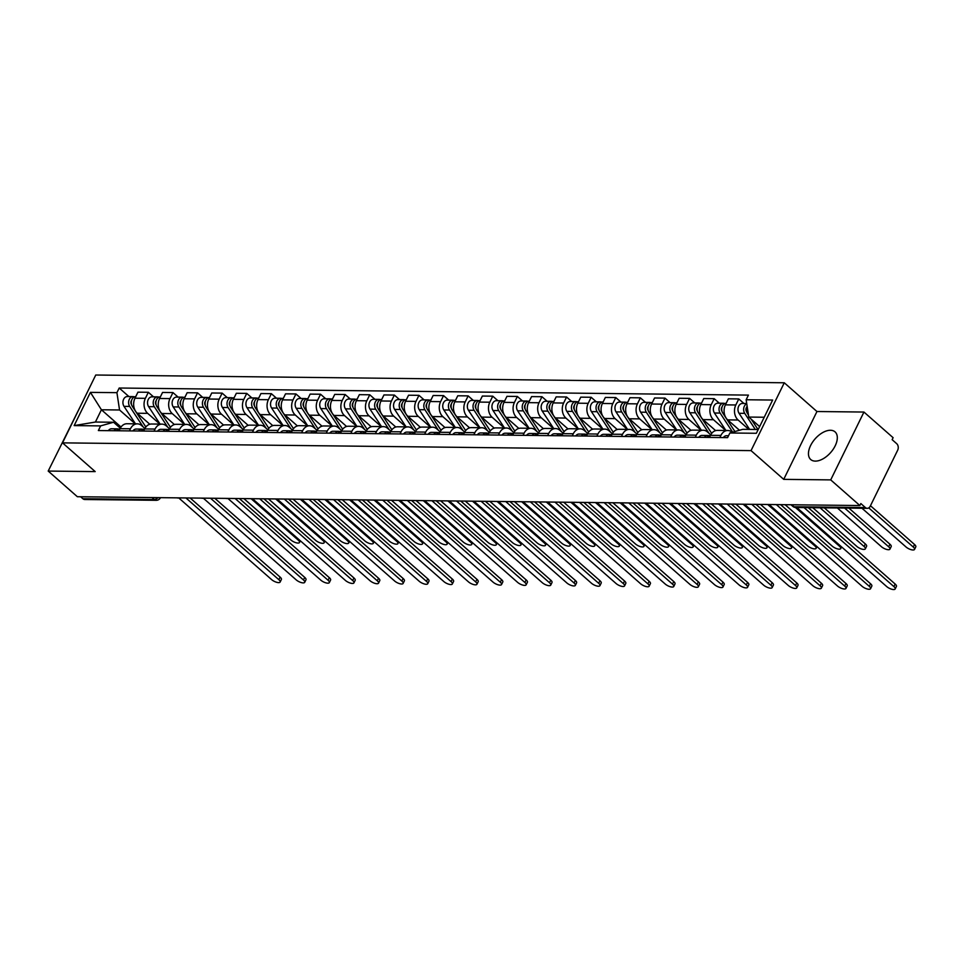 <?xml version="1.0" encoding="UTF-8"?>
<svg xmlns="http://www.w3.org/2000/svg" width="964" height="964" viewBox="0 0 964 964"><rect width="100%" height="100%" fill="white"/><g stroke="black" fill="none" stroke-linecap="round" stroke-linejoin="round"><path stroke-width="1.45" d="M815.327 461.117A18.412 10.363 -48.7 0 0 833.185 449.272A18.412 10.363 -48.7 0 0 835.053 431.872A18.412 10.363 -48.7 0 0 830.45 430.269A18.412 10.363 -48.7 0 0 812.592 442.115A18.412 10.363 -48.7 0 0 810.724 459.527A18.412 10.363 -48.7 0 0 815.327 461.117M81.928 403.241L48.2 471.071L77.361 496.725L859.876 505.534L830.715 479.891L863.949 412.05L816.954 411.52L784.274 382.78L95.749 375.02L62.515 442.862L751.04 450.622L783.72 479.361L830.715 479.891M863.949 412.05L893.11 437.692L892.146 439.668L896.689 443.669A4.724 3.519 90.6 0 1 897.677 450.2L870.251 506.172A4.724 3.519 90.6 0 1 867.275 508.317L795.83 507.51A4.724 3.519 -89.4 0 1 793.95 506.751L865.383 507.558A4.724 3.519 90.6 0 0 867.275 508.317M48.2 471.071L95.195 471.601L62.515 442.862M152.059 497.557L154.312 499.545A4.724 3.519 -89.4 0 0 156.192 500.304L84.76 499.509A4.724 3.519 -89.4 0 1 82.868 498.737L154.312 499.545A4.724 2.663 -48.7 0 0 157.976 497.629M80.615 496.761L82.868 498.737M865.383 507.558L860.84 503.557L859.876 505.534M748.787 429.402L738.111 420.003A10.857 8.086 -89.4 0 1 735.821 404.976L738.773 398.939L728.374 398.819L725.41 404.856A10.857 8.086 90.6 0 0 727.7 419.882L739.496 430.257M727.76 430.498L717.361 430.39A10.857 8.086 90.6 0 0 710.492 435.318L720.903 435.439A10.857 8.086 -89.4 0 1 727.76 430.498A10.857 8.086 -89.4 0 1 732.098 432.258L732.17 432.33M720.903 435.439L719.867 437.548M743.943 403.482L738.773 398.939M710.492 435.318L709.456 437.427M725.735 430.474L713.505 419.726A10.857 8.086 -89.4 0 1 711.227 404.699L714.179 398.662L703.768 398.542L700.816 404.579A10.857 8.086 90.6 0 0 703.093 419.605L715.613 430.619M695.261 437.27L696.297 435.162A10.857 8.086 -89.4 0 1 703.166 430.221A10.857 8.086 -89.4 0 1 707.492 431.98L710.745 434.836M719.337 403.205L714.179 398.662M703.166 430.221L692.755 430.113A10.857 8.086 90.6 0 0 685.886 435.041L684.862 437.15M701.129 430.197L688.899 419.448A10.857 8.086 -89.4 0 1 686.621 404.422L689.573 398.385L679.162 398.265L676.21 404.302A10.857 8.086 90.6 0 0 678.499 419.328L691.019 430.342M670.667 436.993L671.703 434.885A10.857 8.086 -89.4 0 1 678.56 429.944A10.857 8.086 -89.4 0 1 682.898 431.703L686.139 434.559M694.743 402.928L689.573 398.385M678.56 429.944L668.148 429.836A10.857 8.086 90.6 0 0 661.292 434.764L660.256 436.873M676.535 429.92L664.304 419.171A10.857 8.086 -89.4 0 1 662.015 404.145L664.979 398.108L654.568 397.987L651.616 404.024A10.857 8.086 90.6 0 0 653.893 419.051L666.413 430.065M646.061 436.716L647.097 434.607A10.857 8.086 -89.4 0 1 653.966 429.667A10.857 8.086 -89.4 0 1 658.291 431.426L661.533 434.282M670.137 402.651L664.979 398.108M653.966 429.667L643.554 429.558A10.857 8.086 90.6 0 0 636.686 434.487L635.65 436.596M651.929 429.643L639.698 418.894A10.857 8.086 -89.4 0 1 637.421 403.868L640.373 397.831L629.962 397.71L627.01 403.747A10.857 8.086 90.6 0 0 629.287 418.774L641.819 429.787M621.467 436.439L622.491 434.33A10.857 8.086 -89.4 0 1 629.359 429.39A10.857 8.086 -89.4 0 1 633.697 431.149L636.939 434.005M645.543 402.374L640.373 397.831M629.359 429.39L618.948 429.281A10.857 8.086 90.6 0 0 612.092 434.21L611.056 436.318M627.335 429.366L615.104 418.617A10.857 8.086 -89.4 0 1 612.815 403.591L615.767 397.554L605.368 397.433L602.404 403.47A10.857 8.086 90.6 0 0 604.693 418.497L617.213 429.51M596.861 436.162L597.897 434.041A10.857 8.086 -89.4 0 1 604.753 429.113A10.857 8.086 -89.4 0 1 609.091 430.872L612.333 433.728M620.937 402.096L615.767 397.554M604.753 429.113L594.354 429.004A10.857 8.086 90.6 0 0 587.486 433.933L586.449 436.041M602.729 429.088L590.498 418.34A10.857 8.086 -89.4 0 1 588.209 403.314L591.173 397.276L580.762 397.156L577.81 403.193A10.857 8.086 90.6 0 0 580.087 418.219L592.607 429.233M572.255 435.885L573.291 433.764A10.857 8.086 -89.4 0 1 580.159 428.835A10.857 8.086 -89.4 0 1 584.485 430.595L587.739 433.451M596.33 401.819L591.173 397.276M580.159 428.835L569.748 428.727A10.857 8.086 90.6 0 0 562.88 433.655L561.855 435.764M578.123 428.811L565.892 418.063A10.857 8.086 -89.4 0 1 563.615 403.036L566.567 396.999L556.156 396.879L553.203 402.916A10.857 8.086 90.6 0 0 555.493 417.942L568.013 428.956M547.66 435.608L548.697 433.487A10.857 8.086 -89.4 0 1 555.553 428.558A10.857 8.086 -89.4 0 1 559.891 430.318L563.133 433.173M571.736 401.542L566.567 396.999M555.553 428.558L545.142 428.45A10.857 8.086 90.6 0 0 538.286 433.378L537.249 435.487M553.529 428.534L541.298 417.786A10.857 8.086 -89.4 0 1 539.009 402.759L541.961 396.722L531.562 396.602L528.597 402.639A10.857 8.086 90.6 0 0 530.887 417.665L543.407 428.679M523.054 435.33L524.091 433.21A10.857 8.086 -89.4 0 1 530.947 428.281A10.857 8.086 -89.4 0 1 535.285 430.04L538.527 432.896M547.13 401.265L541.961 396.722M530.947 428.281L520.548 428.173A10.857 8.086 90.6 0 0 513.679 433.101L512.643 435.21M528.923 428.257L516.692 417.508A10.857 8.086 -89.4 0 1 514.414 402.482L517.367 396.445L506.956 396.325L504.003 402.362A10.857 8.086 90.6 0 0 506.281 417.388L518.813 428.402M498.448 435.053L499.485 432.932A10.857 8.086 -89.4 0 1 506.353 428.004A10.857 8.086 -89.4 0 1 510.691 429.763L513.933 432.619M522.536 400.988L517.367 396.445M506.353 428.004L495.942 427.896A10.857 8.086 90.6 0 0 489.085 432.824L488.049 434.933M504.329 427.98L492.098 417.231A10.857 8.086 -89.4 0 1 489.808 402.205L492.761 396.168L482.349 396.047L479.397 402.084A10.857 8.086 90.6 0 0 481.687 417.111L494.207 428.124M473.854 434.776L474.891 432.655A10.857 8.086 -89.4 0 1 481.747 427.727A10.857 8.086 -89.4 0 1 486.085 429.486L489.326 432.342M497.93 400.711L492.761 396.168M481.747 427.727L471.336 427.618A10.857 8.086 90.6 0 0 464.479 432.547L463.443 434.656M479.723 427.703L467.492 416.954A10.857 8.086 -89.4 0 1 465.202 401.928L468.167 395.891L457.755 395.77L454.803 401.807A10.857 8.086 90.6 0 0 457.081 416.834L469.601 427.847M449.248 434.499L450.284 432.378A10.857 8.086 -89.4 0 1 457.153 427.45A10.857 8.086 -89.4 0 1 461.479 429.209L464.72 432.065M473.324 400.434L468.167 395.891M457.153 427.45L446.742 427.341A10.857 8.086 90.6 0 0 439.873 432.27L438.849 434.378M455.116 427.426L442.886 416.677A10.857 8.086 -89.4 0 1 440.608 401.651L443.561 395.614L433.149 395.493L430.197 401.53A10.857 8.086 90.6 0 0 432.487 416.556L445.007 427.57M424.654 434.222L425.678 432.101A10.857 8.086 -89.4 0 1 432.547 427.173A10.857 8.086 -89.4 0 1 436.885 428.932L440.126 431.788M448.73 400.156L443.561 395.614M432.547 427.173L422.136 427.064A10.857 8.086 90.6 0 0 415.279 431.993L414.243 434.101M430.522 427.148L418.292 416.4A10.857 8.086 -89.4 0 1 416.002 401.373L418.954 395.336L408.555 395.216L405.591 401.253A10.857 8.086 90.6 0 0 407.88 416.279L420.4 427.293M400.048 433.945L401.084 431.824A10.857 8.086 -89.4 0 1 407.941 426.895A10.857 8.086 -89.4 0 1 412.279 428.655L415.52 431.511M424.124 399.879L418.954 395.336M407.941 426.895L397.542 426.787A10.857 8.086 90.6 0 0 390.673 431.715L389.637 433.824M405.916 426.871L393.686 416.123A10.857 8.086 -89.4 0 1 391.408 401.096L394.36 395.059L383.949 394.939L380.997 400.976A10.857 8.086 90.6 0 0 383.274 416.002L395.794 427.016M375.442 433.667L376.478 431.547A10.857 8.086 -89.4 0 1 383.347 426.618A10.857 8.086 -89.4 0 1 387.673 428.377L390.926 431.233M399.518 399.602L394.36 395.059M383.347 426.618L372.935 426.51A10.857 8.086 90.6 0 0 366.067 431.438L365.043 433.547M381.31 426.594L369.079 415.846A10.857 8.086 -89.4 0 1 366.802 400.819L369.754 394.782L359.343 394.662L356.391 400.699A10.857 8.086 90.6 0 0 358.68 415.725L371.2 426.739M350.848 433.39L351.884 431.269A10.857 8.086 -89.4 0 1 358.741 426.341A10.857 8.086 -89.4 0 1 363.079 428.1L366.32 430.956M374.924 399.325L369.754 394.782M358.741 426.341L348.329 426.233A10.857 8.086 90.6 0 0 341.473 431.161L340.437 433.27M356.716 426.317L344.485 415.568A10.857 8.086 -89.4 0 1 342.196 400.542L345.16 394.505L334.749 394.384L331.797 400.422A10.857 8.086 90.6 0 0 334.074 415.448L346.594 426.462M326.242 433.113L327.278 430.992A10.857 8.086 -89.4 0 1 334.147 426.064A10.857 8.086 -89.4 0 1 338.472 427.823L341.714 430.679M350.318 399.048L345.16 394.505M334.147 426.064L323.735 425.955A10.857 8.086 90.6 0 0 316.867 430.884L315.831 432.993M332.11 426.04L319.879 415.291A10.857 8.086 -89.4 0 1 317.602 400.265L320.554 394.228L310.143 394.107L307.191 400.144A10.857 8.086 90.6 0 0 309.468 415.171L322 426.184M301.648 432.836L302.672 430.715A10.857 8.086 -89.4 0 1 309.54 425.787A10.857 8.086 -89.4 0 1 313.878 427.546L317.12 430.402M325.724 398.771L320.554 394.228M309.54 425.787L299.129 425.678A10.857 8.086 90.6 0 0 292.273 430.607L291.236 432.716M307.516 425.763L295.285 415.014A10.857 8.086 -89.4 0 1 292.996 399.988L295.948 393.951L285.549 393.83L282.585 399.867A10.857 8.086 90.6 0 0 284.874 414.894L297.394 425.907M277.042 432.559L278.078 430.438A10.857 8.086 -89.4 0 1 284.934 425.51A10.857 8.086 -89.4 0 1 289.272 427.269L292.514 430.125M301.117 398.493L295.948 393.951M284.934 425.51L274.535 425.401A10.857 8.086 90.6 0 0 267.667 430.33L266.63 432.438M282.91 425.486L270.679 414.737A10.857 8.086 -89.4 0 1 268.39 399.711L271.354 393.673L260.943 393.553L257.99 399.59A10.857 8.086 90.6 0 0 260.268 414.616L272.788 425.63M252.435 432.282L253.472 430.161A10.857 8.086 -89.4 0 1 260.34 425.232A10.857 8.086 -89.4 0 1 264.666 426.992L267.92 429.848M276.511 398.216L271.354 393.673M260.34 425.232L249.929 425.124A10.857 8.086 90.6 0 0 243.061 430.052L242.036 432.161M258.304 425.208L246.073 414.46A10.857 8.086 -89.4 0 1 243.796 399.433L246.748 393.396L236.337 393.276L233.384 399.313A10.857 8.086 90.6 0 0 235.674 414.339L248.194 425.353M227.841 432.005L228.878 429.884A10.857 8.086 -89.4 0 1 235.734 424.955A10.857 8.086 -89.4 0 1 240.072 426.715L243.314 429.57M251.917 397.939L246.748 393.396M235.734 424.955L225.323 424.847A10.857 8.086 90.6 0 0 218.467 429.775L217.43 431.884M233.71 424.931L221.479 414.183A10.857 8.086 -89.4 0 1 219.19 399.156L222.142 393.119L211.743 392.999L208.778 399.036A10.857 8.086 90.6 0 0 211.068 414.062L223.588 425.076M203.235 431.727L204.272 429.607A10.857 8.086 -89.4 0 1 211.128 424.678A10.857 8.086 -89.4 0 1 215.466 426.437L218.708 429.293M227.311 397.662L222.142 393.119M211.128 424.678L200.729 424.57A10.857 8.086 90.6 0 0 193.86 429.498L192.824 431.607M209.104 424.654L196.873 413.905A10.857 8.086 -89.4 0 1 194.595 398.879L197.548 392.842L187.137 392.722L184.184 398.759A10.857 8.086 90.6 0 0 186.462 413.785L198.994 424.799M178.641 431.45L179.666 429.329A10.857 8.086 -89.4 0 1 186.534 424.401A10.857 8.086 -89.4 0 1 190.872 426.16L194.113 429.016M202.717 397.385L197.548 392.842M186.534 424.401L176.123 424.293A10.857 8.086 90.6 0 0 169.266 429.221L168.23 431.33M184.51 424.377L172.279 413.628A10.857 8.086 -89.4 0 1 169.989 398.602L172.942 392.565L162.542 392.444L159.578 398.481A10.857 8.086 90.6 0 0 161.868 413.508L174.388 424.522M154.035 431.173L155.071 429.052A10.857 8.086 -89.4 0 1 161.928 424.124A10.857 8.086 -89.4 0 1 166.266 425.883L169.507 428.739M178.111 397.108L172.942 392.565M161.928 424.124L151.517 424.015A10.857 8.086 90.6 0 0 144.66 428.944L143.624 431.053M159.904 424.1L147.673 413.351A10.857 8.086 -89.4 0 1 145.383 398.325L148.348 392.288L137.936 392.167L134.984 398.204A10.857 8.086 90.6 0 0 137.262 413.231L149.781 424.244M129.429 430.896L130.465 428.775A10.857 8.086 -89.4 0 1 137.334 423.847A10.857 8.086 -89.4 0 1 141.66 425.606L144.901 428.462M153.505 396.831L148.348 392.288M137.334 423.847L126.923 423.738A10.857 8.086 90.6 0 0 120.054 428.667L119.03 430.775M764.223 417.243L748.787 417.063L759.632 426.606M748.787 417.063L746.148 399.759L772.646 400.048L756.366 433.282L729.869 432.981L742.774 429.329L758.222 429.498M121.042 427.028L101.413 409.772L95.412 422.039L113.547 422.244L100.642 425.895L98.364 430.547L727.591 437.632L729.869 432.981M100.642 425.895L74.156 425.594L90.423 392.372L116.921 392.661L119.548 409.977L101.413 409.772L90.423 392.372M746.148 399.759L748.426 395.107L119.199 388.022L116.921 392.661M784.274 382.78L751.04 450.622M816.954 411.52L783.72 479.361M135.297 423.823L119.548 409.977M113.547 422.244L120.307 428.185M128.911 396.553L119.199 388.022M95.412 422.039L74.156 425.594M728.531 435.728L726.615 435.704A5.905 4.386 90.6 0 0 723.361 437.584M808.302 507.654L895.17 584.051A5.435 1.952 26.1 0 1 896.424 586.401L895.158 588.98A5.435 1.952 -153.9 0 0 893.917 586.63L804.06 507.606M796.806 507.522L886.663 586.546A5.435 1.952 -153.9 0 0 891.688 589.221A5.435 1.952 -153.9 0 0 895.158 588.98M757.993 429.498L751.245 419.232M748.474 415.014L747.401 413.387A5.905 4.386 -89.4 0 1 747.112 406.097M861.997 508.257L906.039 546.986A5.435 1.952 -153.9 0 0 911.064 549.661A5.435 1.952 -153.9 0 0 914.535 549.42A5.435 1.952 -153.9 0 0 913.294 547.07L868.757 507.895M746.582 411.532L746.437 411.315A2.832 2.109 -89.4 0 1 746.618 407.326M755.306 429.474L744.726 413.351A5.905 4.386 -89.4 0 1 746.763 403.783M749.631 429.402L739.051 413.291A5.905 4.386 -89.4 0 1 738.364 406.928A5.905 4.386 -89.4 0 1 742.413 403.47L746.726 403.518M870.468 505.738L914.547 544.503A5.435 1.952 26.1 0 1 915.8 546.841L914.535 549.42M709.034 435.788L708.998 435.776A5.905 4.386 90.6 0 0 707.697 435.487A5.905 4.386 90.6 0 0 704.431 437.367M707.697 435.487L702.021 435.427A5.905 4.386 90.6 0 0 698.755 437.307M780.587 504.642L870.576 583.774A5.435 1.952 26.1 0 1 871.817 586.124L870.564 588.703A5.435 1.952 -153.9 0 0 869.311 586.353L776.345 504.594M710.396 435.523L710.372 435.523A5.905 4.386 90.6 0 0 707.118 437.403M769.176 504.582L862.057 586.269A5.435 1.952 -153.9 0 0 867.082 588.944A5.435 1.952 -153.9 0 0 870.564 588.703M684.428 435.511L684.404 435.499A5.905 4.386 90.6 0 0 683.09 435.21A5.905 4.386 90.6 0 0 679.837 437.09M683.09 435.21L677.415 435.15A5.905 4.386 90.6 0 0 674.161 437.029M755.981 504.365L845.97 583.497A5.435 1.952 26.1 0 1 847.223 585.847L845.958 588.426A5.435 1.952 -153.9 0 0 844.705 586.076L751.751 504.317M685.79 435.246L685.778 435.246A5.905 4.386 90.6 0 0 682.512 437.126M744.582 504.305L837.451 585.992A5.435 1.952 -153.9 0 0 842.488 588.667A5.435 1.952 -153.9 0 0 845.958 588.426M734.917 431.559L722.807 413.11A5.905 4.386 -89.4 0 1 722.12 406.748A5.905 4.386 -89.4 0 1 726.169 403.289L726.181 403.289M837.403 507.98L881.433 546.709A5.435 1.952 -153.9 0 0 886.47 549.384A5.435 1.952 -153.9 0 0 889.941 549.143A5.435 1.952 -153.9 0 0 888.688 546.793L844.657 508.064M721.976 411.254L721.843 411.038A2.832 2.109 -89.4 0 1 722.012 407.049M732.676 432.185L720.12 413.074A5.905 4.386 -89.4 0 1 719.433 406.712A5.905 4.386 -89.4 0 1 723.494 403.253A5.905 4.386 -89.4 0 1 724.82 403.555M725.916 430.486L714.445 413.014A5.905 4.386 -89.4 0 1 713.758 406.651A5.905 4.386 -89.4 0 1 717.806 403.193L723.494 403.253M848.886 508.112L889.953 544.226A5.435 1.952 26.1 0 1 891.194 546.564L889.941 549.143M711.697 433.378L698.201 412.833A5.905 4.386 -89.4 0 1 697.514 406.471A5.905 4.386 -89.4 0 1 701.563 403.012L701.587 403.012M812.797 507.703L856.839 546.431A5.435 1.952 -153.9 0 0 861.864 549.106A5.435 1.952 -153.9 0 0 865.335 548.865A5.435 1.952 -153.9 0 0 864.093 546.516L820.051 507.787M697.382 410.977L697.237 410.76A2.832 2.109 -89.4 0 1 697.418 406.772M708.974 433.294L695.514 412.797A5.905 4.386 -89.4 0 1 694.839 406.434A5.905 4.386 -89.4 0 1 698.888 402.976A5.905 4.386 -89.4 0 1 700.226 403.277M701.322 430.209L689.838 412.737A5.905 4.386 -89.4 0 1 689.152 406.374A5.905 4.386 -89.4 0 1 693.212 402.916L698.888 402.976M824.292 507.835L865.347 543.949A5.435 1.952 26.1 0 1 866.6 546.287L865.335 548.865M659.834 435.234L659.798 435.222A5.905 4.386 90.6 0 0 658.496 434.933A5.905 4.386 90.6 0 0 655.231 436.812M658.496 434.933L652.809 434.872A5.905 4.386 90.6 0 0 649.555 436.752M731.387 504.088L821.364 583.22A5.435 1.952 26.1 0 1 822.617 585.57L821.352 588.148A5.435 1.952 -153.9 0 0 820.111 585.799L727.145 504.039M661.184 434.969L661.171 434.969A5.905 4.386 90.6 0 0 657.918 436.849M719.975 504.027L812.857 585.714A5.435 1.952 -153.9 0 0 817.882 588.389A5.435 1.952 -153.9 0 0 821.352 588.148M635.228 434.957L635.192 434.945A5.905 4.386 90.6 0 0 633.89 434.656A5.905 4.386 90.6 0 0 630.637 436.535M633.89 434.656L628.215 434.595A5.905 4.386 90.6 0 0 624.949 436.475M706.781 503.811L796.77 582.943A5.435 1.952 26.1 0 1 798.011 585.293L796.758 587.871A5.435 1.952 -153.9 0 0 795.505 585.522L702.551 503.762M636.589 434.692L636.565 434.692A5.905 4.386 90.6 0 0 633.312 436.572M695.369 503.75L788.251 585.437A5.435 1.952 -153.9 0 0 793.276 588.112A5.435 1.952 -153.9 0 0 796.758 587.871M610.622 434.68L610.598 434.668A5.905 4.386 90.6 0 0 609.284 434.378A5.905 4.386 90.6 0 0 606.031 436.258M609.284 434.378L603.609 434.318A5.905 4.386 90.6 0 0 600.355 436.198M682.187 503.533L772.164 582.666A5.435 1.952 26.1 0 1 773.417 585.015L772.152 587.594A5.435 1.952 -153.9 0 0 770.911 585.244L677.945 503.485M611.983 434.415L611.971 434.415A5.905 4.386 90.6 0 0 608.706 436.294M670.775 503.473L763.657 585.16A5.435 1.952 -153.9 0 0 768.682 587.835A5.435 1.952 -153.9 0 0 772.152 587.594M687.103 433.101L673.595 412.556A5.905 4.386 -89.4 0 1 672.908 406.193A5.905 4.386 -89.4 0 1 676.969 402.735L676.981 402.735M785.082 504.69L832.233 546.154A5.435 1.952 -153.9 0 0 837.258 548.829A5.435 1.952 -153.9 0 0 840.741 548.588A5.435 1.952 -153.9 0 0 839.487 546.239L795.433 507.498M672.776 410.7L672.631 410.483A2.832 2.109 -89.4 0 1 672.812 406.495M684.38 433.017L670.92 412.52A5.905 4.386 -89.4 0 1 670.233 406.157A5.905 4.386 -89.4 0 1 674.282 402.699A5.905 4.386 -89.4 0 1 675.619 403M676.716 429.932L665.244 412.459A5.905 4.386 -89.4 0 1 664.558 406.097A5.905 4.386 -89.4 0 1 668.606 402.639L674.282 402.699M662.497 432.824L649.001 412.279A5.905 4.386 -89.4 0 1 648.314 405.916A5.905 4.386 -89.4 0 1 652.363 402.458L652.375 402.458M760.488 504.413L807.627 545.877A5.435 1.952 -153.9 0 0 812.664 548.552A5.435 1.952 -153.9 0 0 816.134 548.311A5.435 1.952 -153.9 0 0 814.881 545.961L767.898 504.642M648.169 410.423L648.037 410.206A2.832 2.109 -89.4 0 1 648.218 406.218M659.774 432.74L646.314 412.243A5.905 4.386 -89.4 0 1 645.627 405.88A5.905 4.386 -89.4 0 1 649.688 402.422A5.905 4.386 -89.4 0 1 651.025 402.723M652.11 429.655L640.638 412.182A5.905 4.386 -89.4 0 1 639.951 405.82A5.905 4.386 -89.4 0 1 644.012 402.362L649.688 402.422M637.891 432.547L624.395 412.002A5.905 4.386 -89.4 0 1 623.708 405.639A5.905 4.386 -89.4 0 1 627.769 402.181L627.781 402.181M735.881 504.136L783.033 545.6A5.435 1.952 -153.9 0 0 788.058 548.275A5.435 1.952 -153.9 0 0 791.528 548.034A5.435 1.952 -153.9 0 0 790.287 545.684L743.292 504.365M623.575 410.146L623.431 409.929A2.832 2.109 -89.4 0 1 623.612 405.94M635.18 432.462L621.72 411.965A5.905 4.386 -89.4 0 1 621.033 405.603A5.905 4.386 -89.4 0 1 625.082 402.145A5.905 4.386 -89.4 0 1 626.419 402.446M627.516 429.378L616.032 411.905A5.905 4.386 -89.4 0 1 615.357 405.543A5.905 4.386 -89.4 0 1 619.406 402.084L625.082 402.145M613.297 432.27L599.789 411.724A5.905 4.386 -89.4 0 1 599.114 405.362A5.905 4.386 -89.4 0 1 603.163 401.904L603.175 401.904M711.287 503.859L758.427 545.323A5.435 1.952 -153.9 0 0 763.452 547.998A5.435 1.952 -153.9 0 0 766.934 547.757A5.435 1.952 -153.9 0 0 765.681 545.407L718.698 504.088M598.969 409.869L598.825 409.652A2.832 2.109 -89.4 0 1 599.006 405.663M610.573 432.185L597.114 411.688A5.905 4.386 -89.4 0 1 596.427 405.326A5.905 4.386 -89.4 0 1 600.476 401.868A5.905 4.386 -89.4 0 1 601.813 402.169M602.91 429.101L591.438 411.628A5.905 4.386 -89.4 0 1 590.751 405.266A5.905 4.386 -89.4 0 1 594.8 401.807L600.476 401.868M588.691 431.993L575.195 411.447A5.905 4.386 -89.4 0 1 574.508 405.085A5.905 4.386 -89.4 0 1 578.557 401.627L578.581 401.627M686.681 503.582L733.833 545.046A5.435 1.952 -153.9 0 0 738.858 547.721A5.435 1.952 -153.9 0 0 742.328 547.48A5.435 1.952 -153.9 0 0 741.087 545.13L694.092 503.811M574.375 409.592L574.231 409.375A2.832 2.109 -89.4 0 1 574.411 405.386M585.967 431.908L572.508 411.411A5.905 4.386 -89.4 0 1 571.821 405.049A5.905 4.386 -89.4 0 1 575.882 401.59A5.905 4.386 -89.4 0 1 577.219 401.892M578.316 428.823L566.832 411.351A5.905 4.386 -89.4 0 1 566.145 404.988A5.905 4.386 -89.4 0 1 570.206 401.53L575.882 401.59M564.097 431.715L550.589 411.17A5.905 4.386 -89.4 0 1 549.902 404.808A5.905 4.386 -89.4 0 1 553.963 401.349L553.975 401.349M662.075 503.304L709.227 544.768A5.435 1.952 -153.9 0 0 714.252 547.444A5.435 1.952 -153.9 0 0 717.734 547.203A5.435 1.952 -153.9 0 0 716.481 544.853L669.486 503.533M549.769 409.314L549.625 409.098A2.832 2.109 -89.4 0 1 549.805 405.109M561.373 431.631L547.913 411.134A5.905 4.386 -89.4 0 1 547.227 404.772A5.905 4.386 -89.4 0 1 551.275 401.313A5.905 4.386 -89.4 0 1 552.613 401.614M553.71 428.546L542.238 411.074A5.905 4.386 -89.4 0 1 541.551 404.711A5.905 4.386 -89.4 0 1 545.6 401.253L551.275 401.313M539.491 431.438L525.995 410.893A5.905 4.386 -89.4 0 1 525.308 404.531A5.905 4.386 -89.4 0 1 529.357 401.072L529.369 401.072M637.481 503.027L684.621 544.491A5.435 1.952 -153.9 0 0 689.658 547.166A5.435 1.952 -153.9 0 0 693.128 546.925A5.435 1.952 -153.9 0 0 691.875 544.576L644.892 503.256M525.163 409.037L525.031 408.82A2.832 2.109 -89.4 0 1 525.211 404.832M536.767 431.354L523.307 410.857A5.905 4.386 -89.4 0 1 522.621 404.494A5.905 4.386 -89.4 0 1 526.681 401.036A5.905 4.386 -89.4 0 1 528.019 401.337M529.103 428.269L517.632 410.797A5.905 4.386 -89.4 0 1 516.945 404.434A5.905 4.386 -89.4 0 1 520.994 400.976L526.681 401.036M514.884 431.161L501.388 410.616A5.905 4.386 -89.4 0 1 500.702 404.253A5.905 4.386 -89.4 0 1 504.75 400.795L504.774 400.795M612.875 502.75L660.027 544.214A5.435 1.952 -153.9 0 0 665.052 546.889A5.435 1.952 -153.9 0 0 668.522 546.648A5.435 1.952 -153.9 0 0 667.281 544.298L620.286 502.979M500.569 408.76L500.424 408.543A2.832 2.109 -89.4 0 1 500.605 404.555M512.161 431.077L498.713 410.58A5.905 4.386 -89.4 0 1 498.027 404.217A5.905 4.386 -89.4 0 1 502.075 400.759A5.905 4.386 -89.4 0 1 503.413 401.06M504.509 427.992L493.026 410.519A5.905 4.386 -89.4 0 1 492.339 404.157A5.905 4.386 -89.4 0 1 496.4 400.699L502.075 400.759M490.29 430.884L476.782 410.339A5.905 4.386 -89.4 0 1 476.096 403.976A5.905 4.386 -89.4 0 1 480.156 400.518L480.168 400.518M588.269 502.473L635.421 543.937A5.435 1.952 -153.9 0 0 640.445 546.612A5.435 1.952 -153.9 0 0 643.928 546.371A5.435 1.952 -153.9 0 0 642.675 544.021L595.692 502.702M475.963 408.483L475.818 408.266A2.832 2.109 -89.4 0 1 475.999 404.278M487.567 430.788L474.107 410.303A5.905 4.386 -89.4 0 1 473.42 403.94A5.905 4.386 -89.4 0 1 477.469 400.482A5.905 4.386 -89.4 0 1 478.807 400.783M479.903 427.715L468.432 410.242A5.905 4.386 -89.4 0 1 467.745 403.88A5.905 4.386 -89.4 0 1 471.794 400.422L477.469 400.482M465.684 430.607L452.188 410.062A5.905 4.386 -89.4 0 1 451.501 403.699A5.905 4.386 -89.4 0 1 455.55 400.241L455.574 400.241M563.675 502.196L610.814 543.66A5.435 1.952 -153.9 0 0 615.851 546.335A5.435 1.952 -153.9 0 0 619.322 546.094A5.435 1.952 -153.9 0 0 618.069 543.744L571.086 502.425M451.369 408.206L451.224 407.989A2.832 2.109 -89.4 0 1 451.405 404M462.961 430.51L449.501 410.025A5.905 4.386 -89.4 0 1 448.814 403.663A5.905 4.386 -89.4 0 1 452.875 400.205A5.905 4.386 -89.4 0 1 454.213 400.506M455.297 427.438L443.826 409.965A5.905 4.386 -89.4 0 1 443.139 403.603A5.905 4.386 -89.4 0 1 447.2 400.144L452.875 400.205M441.078 430.33L427.582 409.784A5.905 4.386 -89.4 0 1 426.895 403.422A5.905 4.386 -89.4 0 1 430.956 399.964L430.968 399.964M539.069 501.919L586.22 543.383A5.435 1.952 -153.9 0 0 591.245 546.058A5.435 1.952 -153.9 0 0 594.716 545.817A5.435 1.952 -153.9 0 0 593.475 543.467L546.48 502.148M426.763 407.929L426.618 407.712A2.832 2.109 -89.4 0 1 426.799 403.723M438.367 430.233L424.907 409.748A5.905 4.386 -89.4 0 1 424.22 403.386A5.905 4.386 -89.4 0 1 428.269 399.927A5.905 4.386 -89.4 0 1 429.607 400.229M430.703 427.16L419.232 409.688A5.905 4.386 -89.4 0 1 418.545 403.326A5.905 4.386 -89.4 0 1 422.594 399.867L428.269 399.927M416.484 430.052L402.988 409.507A5.905 4.386 -89.4 0 1 402.301 403.145A5.905 4.386 -89.4 0 1 406.35 399.686L406.362 399.686M514.475 501.642L561.614 543.106A5.435 1.952 -153.9 0 0 566.651 545.781A5.435 1.952 -153.9 0 0 570.122 545.54A5.435 1.952 -153.9 0 0 568.868 543.19L521.886 501.87M402.157 407.652L402.024 407.435A2.832 2.109 -89.4 0 1 402.193 403.446M413.761 429.956L400.301 409.471A5.905 4.386 -89.4 0 1 399.614 403.109A5.905 4.386 -89.4 0 1 403.675 399.65A5.905 4.386 -89.4 0 1 405.001 399.952M406.097 426.883L394.625 409.411A5.905 4.386 -89.4 0 1 393.939 403.048A5.905 4.386 -89.4 0 1 397.987 399.59L403.675 399.65M391.878 429.775L378.382 409.23A5.905 4.386 -89.4 0 1 377.695 402.868A5.905 4.386 -89.4 0 1 381.744 399.409L381.768 399.409M489.869 501.364L537.02 542.828A5.435 1.952 -153.9 0 0 542.045 545.504A5.435 1.952 -153.9 0 0 545.516 545.263A5.435 1.952 -153.9 0 0 544.274 542.913L497.279 501.593M377.563 407.374L377.418 407.157A2.832 2.109 -89.4 0 1 377.599 403.169M389.155 429.679L375.695 409.194A5.905 4.386 -89.4 0 1 375.02 402.832A5.905 4.386 -89.4 0 1 379.069 399.373A5.905 4.386 -89.4 0 1 380.406 399.674M381.503 426.606L370.019 409.134A5.905 4.386 -89.4 0 1 369.333 402.771A5.905 4.386 -89.4 0 1 373.393 399.313L379.069 399.373M367.284 429.498L353.776 408.953A5.905 4.386 -89.4 0 1 353.089 402.591A5.905 4.386 -89.4 0 1 357.15 399.12L357.162 399.132M465.263 501.087L512.414 542.551A5.435 1.952 -153.9 0 0 517.439 545.226A5.435 1.952 -153.9 0 0 520.922 544.985A5.435 1.952 -153.9 0 0 519.668 542.636L472.685 501.316M352.957 407.097L352.812 406.88A2.832 2.109 -89.4 0 1 352.993 402.892M364.561 429.402L351.101 408.917A5.905 4.386 -89.4 0 1 350.414 402.554A5.905 4.386 -89.4 0 1 354.463 399.096A5.905 4.386 -89.4 0 1 355.8 399.397M356.897 426.329L345.425 408.857A5.905 4.386 -89.4 0 1 344.738 402.494A5.905 4.386 -89.4 0 1 348.787 399.036L354.463 399.096M342.678 429.221L329.182 408.676A5.905 4.386 -89.4 0 1 328.495 402.313A5.905 4.386 -89.4 0 1 332.544 398.843L332.556 398.855M440.668 500.81L487.808 542.274A5.435 1.952 -153.9 0 0 492.845 544.949A5.435 1.952 -153.9 0 0 496.315 544.708A5.435 1.952 -153.9 0 0 495.062 542.358L448.079 501.039M328.35 406.82L328.218 406.603A2.832 2.109 -89.4 0 1 328.399 402.615M339.955 429.125L326.495 408.64A5.905 4.386 -89.4 0 1 325.808 402.277A5.905 4.386 -89.4 0 1 329.869 398.819A5.905 4.386 -89.4 0 1 331.206 399.12M332.291 426.052L320.819 408.579A5.905 4.386 -89.4 0 1 320.132 402.217A5.905 4.386 -89.4 0 1 324.193 398.759L329.869 398.819M318.072 428.944L304.576 408.399A5.905 4.386 -89.4 0 1 303.889 402.036A5.905 4.386 -89.4 0 1 307.95 398.566L307.962 398.578M416.062 500.533L463.214 541.997A5.435 1.952 -153.9 0 0 468.239 544.672A5.435 1.952 -153.9 0 0 471.709 544.431A5.435 1.952 -153.9 0 0 470.468 542.081L423.473 500.762M303.756 406.543L303.612 406.326A2.832 2.109 -89.4 0 1 303.793 402.337M315.361 428.847L301.901 408.362A5.905 4.386 -89.4 0 1 301.214 402A5.905 4.386 -89.4 0 1 305.263 398.542A5.905 4.386 -89.4 0 1 306.6 398.843M307.697 425.775L296.213 408.302A5.905 4.386 -89.4 0 1 295.538 401.94A5.905 4.386 -89.4 0 1 299.587 398.481L305.263 398.542M293.478 428.667L279.97 408.121A5.905 4.386 -89.4 0 1 279.295 401.759A5.905 4.386 -89.4 0 1 283.344 398.289L283.356 398.301M391.468 500.256L438.608 541.72A5.435 1.952 -153.9 0 0 443.633 544.395A5.435 1.952 -153.9 0 0 447.115 544.154A5.435 1.952 -153.9 0 0 445.862 541.804L398.879 500.485M279.15 406.266L279.006 406.049A2.832 2.109 -89.4 0 1 279.186 402.06M290.754 428.57L277.295 408.085A5.905 4.386 -89.4 0 1 276.608 401.723A5.905 4.386 -89.4 0 1 280.657 398.265A5.905 4.386 -89.4 0 1 281.994 398.566M283.091 425.498L271.619 408.025A5.905 4.386 -89.4 0 1 270.932 401.663A5.905 4.386 -89.4 0 1 274.981 398.204L280.657 398.265M268.872 428.39L255.376 407.844A5.905 4.386 -89.4 0 1 254.689 401.482A5.905 4.386 -89.4 0 1 258.738 398.012L258.762 398.024M366.862 499.979L414.014 541.443A5.435 1.952 -153.9 0 0 419.039 544.118A5.435 1.952 -153.9 0 0 422.509 543.877A5.435 1.952 -153.9 0 0 421.268 541.527L374.273 500.208M254.556 405.989L254.412 405.772A2.832 2.109 -89.4 0 1 254.592 401.783M266.148 428.293L252.689 407.808A5.905 4.386 -89.4 0 1 252.002 401.446A5.905 4.386 -89.4 0 1 256.062 397.987A5.905 4.386 -89.4 0 1 257.4 398.289M258.497 425.22L247.013 407.748A5.905 4.386 -89.4 0 1 246.326 401.386A5.905 4.386 -89.4 0 1 250.387 397.927L256.062 397.987M244.278 428.112L230.77 407.567A5.905 4.386 -89.4 0 1 230.083 401.205A5.905 4.386 -89.4 0 1 234.144 397.734L234.156 397.746M342.256 499.701L389.408 541.166A5.435 1.952 -153.9 0 0 394.433 543.841A5.435 1.952 -153.9 0 0 397.915 543.6A5.435 1.952 -153.9 0 0 396.662 541.25L349.679 499.93M229.95 405.711L229.806 405.495A2.832 2.109 -89.4 0 1 229.986 401.506M241.554 428.016L228.094 407.531A5.905 4.386 -89.4 0 1 227.408 401.169A5.905 4.386 -89.4 0 1 231.456 397.71A5.905 4.386 -89.4 0 1 232.794 398.012M233.891 424.943L222.419 407.471A5.905 4.386 -89.4 0 1 221.732 401.108A5.905 4.386 -89.4 0 1 225.781 397.65L231.456 397.71M586.028 434.403L585.992 434.39A5.905 4.386 90.6 0 0 584.69 434.101A5.905 4.386 90.6 0 0 581.425 435.981M584.69 434.101L579.015 434.041A5.905 4.386 90.6 0 0 575.749 435.921M657.581 503.256L747.558 582.389A5.435 1.952 26.1 0 1 748.811 584.738L747.558 587.317A5.435 1.952 -153.9 0 0 746.305 584.967L653.339 503.208M587.389 434.137L587.365 434.137A5.905 4.386 90.6 0 0 584.112 436.017M646.169 503.196L739.051 584.883A5.435 1.952 -153.9 0 0 744.075 587.558A5.435 1.952 -153.9 0 0 747.558 587.317M561.422 434.125L561.397 434.113A5.905 4.386 90.6 0 0 560.084 433.824A5.905 4.386 90.6 0 0 556.831 435.704M560.084 433.824L554.408 433.764A5.905 4.386 90.6 0 0 551.155 435.644M632.974 502.979L722.964 582.111A5.435 1.952 26.1 0 1 724.205 584.461L722.952 587.04A5.435 1.952 -153.9 0 0 721.699 584.69L628.745 502.931M562.783 433.86L562.771 433.86A5.905 4.386 90.6 0 0 559.506 435.74M621.575 502.919L714.445 584.606A5.435 1.952 -153.9 0 0 719.481 587.281A5.435 1.952 -153.9 0 0 722.952 587.04M536.827 433.848L536.791 433.836A5.905 4.386 90.6 0 0 535.49 433.547A5.905 4.386 90.6 0 0 532.224 435.427M535.49 433.547L529.802 433.487A5.905 4.386 90.6 0 0 526.549 435.367M608.38 502.702L698.358 581.834A5.435 1.952 26.1 0 1 699.611 584.184L698.346 586.763A5.435 1.952 -153.9 0 0 697.105 584.413L604.139 502.654M538.177 433.583L538.165 433.583A5.905 4.386 90.6 0 0 534.912 435.463M596.969 502.642L689.85 584.329A5.435 1.952 -153.9 0 0 694.875 587.004A5.435 1.952 -153.9 0 0 698.346 586.763M512.221 433.571L512.185 433.559A5.905 4.386 90.6 0 0 510.884 433.27A5.905 4.386 90.6 0 0 507.63 435.15M510.884 433.27L505.208 433.21A5.905 4.386 90.6 0 0 501.943 435.089M583.774 502.425L673.764 581.557A5.435 1.952 26.1 0 1 675.005 583.907L673.752 586.486A5.435 1.952 -153.9 0 0 672.498 584.136L579.533 502.377M513.583 433.306L513.559 433.306A5.905 4.386 90.6 0 0 510.305 435.186M572.363 502.365L665.244 584.051A5.435 1.952 -153.9 0 0 670.269 586.727A5.435 1.952 -153.9 0 0 673.752 586.486M487.615 433.294L487.591 433.282A5.905 4.386 90.6 0 0 486.278 432.993A5.905 4.386 90.6 0 0 483.024 434.872M486.278 432.993L480.602 432.932A5.905 4.386 90.6 0 0 477.349 434.812M559.18 502.148L649.158 581.28A5.435 1.952 26.1 0 1 650.411 583.63L649.146 586.208A5.435 1.952 -153.9 0 0 647.892 583.859L554.939 502.099M488.977 433.029L488.965 433.029A5.905 4.386 90.6 0 0 485.699 434.909M547.769 502.087L640.638 583.774A5.435 1.952 -153.9 0 0 645.675 586.449A5.435 1.952 -153.9 0 0 649.146 586.208M463.021 433.017L462.985 433.005A5.905 4.386 90.6 0 0 461.684 432.716A5.905 4.386 90.6 0 0 458.418 434.595M461.684 432.716L456.008 432.655A5.905 4.386 90.6 0 0 452.743 434.535M534.574 501.87L624.552 581.003A5.435 1.952 26.1 0 1 625.805 583.353L624.539 585.931A5.435 1.952 -153.9 0 0 623.298 583.582L530.333 501.822M464.371 432.752L464.359 432.752A5.905 4.386 90.6 0 0 461.105 434.631M523.163 501.81L616.044 583.497A5.435 1.952 -153.9 0 0 621.069 586.172A5.435 1.952 -153.9 0 0 624.539 585.931M438.415 432.74L438.379 432.728A5.905 4.386 90.6 0 0 437.078 432.438A5.905 4.386 90.6 0 0 433.824 434.318M437.078 432.438L431.402 432.378A5.905 4.386 90.6 0 0 428.149 434.258M509.968 501.593L599.957 580.726A5.435 1.952 26.1 0 1 601.199 583.075L599.945 585.654A5.435 1.952 -153.9 0 0 598.692 583.304L505.738 501.545M439.777 432.474L439.765 432.474A5.905 4.386 90.6 0 0 436.499 434.354M498.569 501.533L591.438 583.22A5.435 1.952 -153.9 0 0 596.475 585.895A5.435 1.952 -153.9 0 0 599.945 585.654M413.809 432.462L413.785 432.45A5.905 4.386 90.6 0 0 412.472 432.161A5.905 4.386 90.6 0 0 409.218 434.041M412.472 432.161L406.796 432.101A5.905 4.386 90.6 0 0 403.542 433.981M485.374 501.316L575.351 580.448A5.435 1.952 26.1 0 1 576.605 582.798L575.339 585.377A5.435 1.952 -153.9 0 0 574.098 583.027L481.132 501.268M415.171 432.197L415.159 432.197A5.905 4.386 90.6 0 0 411.905 434.077M473.963 501.256L566.844 582.943A5.435 1.952 -153.9 0 0 571.869 585.618A5.435 1.952 -153.9 0 0 575.339 585.377M389.215 432.185L389.179 432.173A5.905 4.386 90.6 0 0 387.877 431.884A5.905 4.386 90.6 0 0 384.612 433.764M387.877 431.884L382.202 431.824A5.905 4.386 90.6 0 0 378.936 433.704M460.768 501.039L550.757 580.171A5.435 1.952 26.1 0 1 551.998 582.521L550.745 585.1A5.435 1.952 -153.9 0 0 549.492 582.75L456.526 500.991M390.577 431.92L390.553 431.92A5.905 4.386 90.6 0 0 387.299 433.8M449.357 500.979L542.238 582.666A5.435 1.952 -153.9 0 0 547.263 585.341A5.435 1.952 -153.9 0 0 550.745 585.1M364.609 431.908L364.585 431.896A5.905 4.386 90.6 0 0 363.271 431.607A5.905 4.386 90.6 0 0 360.018 433.487M363.271 431.607L357.596 431.547A5.905 4.386 90.6 0 0 354.342 433.426M436.162 500.762L526.151 579.894A5.435 1.952 26.1 0 1 527.404 582.244L526.139 584.823A5.435 1.952 -153.9 0 0 524.886 582.473L431.932 500.714M365.971 431.643L365.959 431.643A5.905 4.386 90.6 0 0 362.693 433.523M424.763 500.702L517.632 582.389A5.435 1.952 -153.9 0 0 522.669 585.064A5.435 1.952 -153.9 0 0 526.139 584.823M340.015 431.631L339.979 431.619A5.905 4.386 90.6 0 0 338.677 431.33A5.905 4.386 90.6 0 0 335.412 433.21M338.677 431.33L332.99 431.269A5.905 4.386 90.6 0 0 329.736 433.149M411.568 500.485L501.545 579.617A5.435 1.952 26.1 0 1 502.798 581.967L501.533 584.546A5.435 1.952 -153.9 0 0 500.292 582.196L407.326 500.437M341.364 431.366L341.352 431.366A5.905 4.386 90.6 0 0 338.099 433.246M400.156 500.424L493.038 582.111A5.435 1.952 -153.9 0 0 498.063 584.787A5.435 1.952 -153.9 0 0 501.533 584.546M315.409 431.354L315.373 431.342A5.905 4.386 90.6 0 0 314.071 431.053A5.905 4.386 90.6 0 0 310.818 432.932M314.071 431.053L308.396 430.992A5.905 4.386 90.6 0 0 305.13 432.872M386.962 500.208L476.951 579.34A5.435 1.952 26.1 0 1 478.192 581.69L476.939 584.268A5.435 1.952 -153.9 0 0 475.686 581.919L382.732 500.159M316.77 431.089L316.746 431.089A5.905 4.386 90.6 0 0 313.493 432.969M375.55 500.147L468.432 581.834A5.435 1.952 -153.9 0 0 473.457 584.509A5.435 1.952 -153.9 0 0 476.939 584.268M290.803 431.077L290.779 431.065A5.905 4.386 90.6 0 0 289.465 430.775A5.905 4.386 90.6 0 0 286.212 432.655M289.465 430.775L283.79 430.715A5.905 4.386 90.6 0 0 280.536 432.595M362.368 499.93L452.345 579.063A5.435 1.952 26.1 0 1 453.598 581.413L452.333 583.991A5.435 1.952 -153.9 0 0 451.092 581.641L358.126 499.882M292.164 430.812L292.152 430.812A5.905 4.386 90.6 0 0 288.887 432.691M350.956 499.87L443.838 581.557A5.435 1.952 -153.9 0 0 448.863 584.232A5.435 1.952 -153.9 0 0 452.333 583.991M266.209 430.8L266.172 430.788A5.905 4.386 90.6 0 0 264.871 430.498A5.905 4.386 90.6 0 0 261.606 432.378M264.871 430.498L259.195 430.438A5.905 4.386 90.6 0 0 255.93 432.318M337.762 499.653L427.739 578.786A5.435 1.952 26.1 0 1 428.992 581.135L427.739 583.714A5.435 1.952 -153.9 0 0 426.486 581.364L333.52 499.605M267.57 430.534L267.546 430.534A5.905 4.386 90.6 0 0 264.293 432.414M326.35 499.593L419.232 581.28A5.435 1.952 -153.9 0 0 424.256 583.955A5.435 1.952 -153.9 0 0 427.739 583.714M241.603 430.522L241.578 430.51A5.905 4.386 90.6 0 0 240.265 430.221A5.905 4.386 90.6 0 0 237.011 432.101M240.265 430.221L234.589 430.161A5.905 4.386 90.6 0 0 231.336 432.041M313.155 499.376L403.145 578.508A5.435 1.952 26.1 0 1 404.386 580.858L403.133 583.437A5.435 1.952 -153.9 0 0 401.88 581.087L308.926 499.328M242.964 430.257L242.952 430.257A5.905 4.386 90.6 0 0 239.687 432.137M301.756 499.316L394.625 581.003A5.435 1.952 -153.9 0 0 399.662 583.678A5.435 1.952 -153.9 0 0 403.133 583.437M217.008 430.245L216.972 430.233A5.905 4.386 90.6 0 0 215.671 429.944A5.905 4.386 90.6 0 0 212.405 431.824M215.671 429.944L209.983 429.884A5.905 4.386 90.6 0 0 206.73 431.764M288.561 499.099L378.539 578.231A5.435 1.952 26.1 0 1 379.792 580.581L378.527 583.16A5.435 1.952 -153.9 0 0 377.286 580.81L284.32 499.051M218.358 429.98L218.346 429.98A5.905 4.386 90.6 0 0 215.093 431.86M277.15 499.039L370.031 580.726A5.435 1.952 -153.9 0 0 375.056 583.401A5.435 1.952 -153.9 0 0 378.527 583.16M192.402 429.968L192.366 429.956A5.905 4.386 90.6 0 0 191.065 429.667A5.905 4.386 90.6 0 0 187.811 431.547M191.065 429.667L185.389 429.607A5.905 4.386 90.6 0 0 182.124 431.486M263.955 498.822L353.945 577.954A5.435 1.952 26.1 0 1 355.186 580.304L353.933 582.883A5.435 1.952 -153.9 0 0 352.679 580.533L259.714 498.774M193.764 429.703L193.74 429.703A5.905 4.386 90.6 0 0 190.486 431.583M252.544 498.762L345.425 580.448A5.435 1.952 -153.9 0 0 350.45 583.124A5.435 1.952 -153.9 0 0 353.933 582.883M167.796 429.691L167.772 429.679A5.905 4.386 90.6 0 0 166.459 429.39A5.905 4.386 90.6 0 0 163.205 431.269M166.459 429.39L160.783 429.329A5.905 4.386 90.6 0 0 157.53 431.209M239.361 498.545L329.339 577.677A5.435 1.952 26.1 0 1 330.592 580.027L329.327 582.605A5.435 1.952 -153.9 0 0 328.073 580.256L235.12 498.496M169.158 429.426L169.146 429.426A5.905 4.386 90.6 0 0 165.88 431.306M227.95 498.484L320.819 580.171A5.435 1.952 -153.9 0 0 325.856 582.846A5.435 1.952 -153.9 0 0 329.327 582.605M143.202 429.414L143.166 429.402A5.905 4.386 90.6 0 0 141.865 429.113A5.905 4.386 90.6 0 0 138.599 430.992M141.865 429.113L136.189 429.052A5.905 4.386 90.6 0 0 132.924 430.932M214.755 498.268L304.732 577.4A5.435 1.952 26.1 0 1 305.986 579.75L304.72 582.328A5.435 1.952 -153.9 0 0 303.479 579.979L210.513 498.219M144.552 429.149L144.54 429.149A5.905 4.386 90.6 0 0 141.286 431.029M203.344 498.207L296.225 579.894A5.435 1.952 -153.9 0 0 301.25 582.569A5.435 1.952 -153.9 0 0 304.72 582.328M118.596 429.137L118.56 429.125A5.905 4.386 90.6 0 0 117.259 428.835A5.905 4.386 90.6 0 0 114.005 430.715M117.259 428.835L111.583 428.775A5.905 4.386 90.6 0 0 108.33 430.655M190.149 497.99L280.138 577.123A5.435 1.952 26.1 0 1 281.38 579.472L280.126 582.051A5.435 1.952 -153.9 0 0 278.873 579.701L185.919 497.942M119.958 428.872L119.946 428.872A5.905 4.386 90.6 0 0 116.68 430.751M178.75 497.93L271.619 579.617A5.435 1.952 -153.9 0 0 276.656 582.292A5.435 1.952 -153.9 0 0 280.126 582.051M219.672 427.835L206.175 407.29A5.905 4.386 -89.4 0 1 205.489 400.928A5.905 4.386 -89.4 0 1 209.537 397.457L209.55 397.469M317.662 499.424L364.802 540.888A5.435 1.952 -153.9 0 0 369.839 543.563A5.435 1.952 -153.9 0 0 373.309 543.322A5.435 1.952 -153.9 0 0 372.056 540.973L325.073 499.653M205.344 405.434L205.212 405.217A2.832 2.109 -89.4 0 1 205.392 401.229M216.948 427.739L203.488 407.254A5.905 4.386 -89.4 0 1 202.802 400.891A5.905 4.386 -89.4 0 1 206.862 397.433A5.905 4.386 -89.4 0 1 208.2 397.734M209.284 424.666L197.813 407.194A5.905 4.386 -89.4 0 1 197.126 400.831A5.905 4.386 -89.4 0 1 201.175 397.373L206.862 397.433M195.065 427.558L181.569 407.013A5.905 4.386 -89.4 0 1 180.883 400.65A5.905 4.386 -89.4 0 1 184.931 397.18L184.955 397.18M293.056 499.147L340.208 540.611A5.435 1.952 -153.9 0 0 345.233 543.286A5.435 1.952 -153.9 0 0 348.703 543.045A5.435 1.952 -153.9 0 0 347.462 540.696L300.467 499.376M180.75 405.157L180.605 404.94A2.832 2.109 -89.4 0 1 180.786 400.952M192.342 427.462L178.894 406.977A5.905 4.386 -89.4 0 1 178.207 400.614A5.905 4.386 -89.4 0 1 182.256 397.156A5.905 4.386 -89.4 0 1 183.594 397.457M184.69 424.389L173.207 406.916A5.905 4.386 -89.4 0 1 172.52 400.554A5.905 4.386 -89.4 0 1 176.581 397.096L182.256 397.156M170.471 427.281L156.963 406.736A5.905 4.386 -89.4 0 1 156.276 400.373A5.905 4.386 -89.4 0 1 160.337 396.903L160.349 396.903M268.45 498.87L315.602 540.334A5.435 1.952 -153.9 0 0 320.626 543.009A5.435 1.952 -153.9 0 0 324.109 542.768A5.435 1.952 -153.9 0 0 322.856 540.418L275.873 499.099M156.144 404.88L155.999 404.663A2.832 2.109 -89.4 0 1 156.18 400.675M167.748 427.185L154.288 406.7A5.905 4.386 -89.4 0 1 153.601 400.337A5.905 4.386 -89.4 0 1 157.65 396.879A5.905 4.386 -89.4 0 1 158.988 397.18M160.084 424.112L148.613 406.639A5.905 4.386 -89.4 0 1 147.926 400.277A5.905 4.386 -89.4 0 1 151.975 396.819L157.65 396.879M145.865 427.004L132.369 406.459A5.905 4.386 -89.4 0 1 131.682 400.096A5.905 4.386 -89.4 0 1 135.731 396.626L135.755 396.626M243.856 498.593L290.995 540.057A5.435 1.952 -153.9 0 0 296.032 542.732A5.435 1.952 -153.9 0 0 299.503 542.491A5.435 1.952 -153.9 0 0 298.25 540.141L251.267 498.822M131.55 404.603L131.405 404.386A2.832 2.109 -89.4 0 1 131.586 400.397M143.142 426.907L129.682 406.422A5.905 4.386 -89.4 0 1 128.995 400.06A5.905 4.386 -89.4 0 1 133.056 396.602A5.905 4.386 -89.4 0 1 134.394 396.903M135.478 423.835L124.007 406.362A5.905 4.386 -89.4 0 1 123.32 400A5.905 4.386 -89.4 0 1 127.381 396.541L133.056 396.602M137.262 413.231L147.673 413.351M161.868 413.508L172.279 413.628M186.462 413.785L196.873 413.905M211.068 414.062L221.479 414.183M235.674 414.339L246.073 414.46M260.268 414.616L270.679 414.737M284.874 414.894L295.285 415.014M309.468 415.171L319.879 415.291M334.074 415.448L344.485 415.568M358.68 415.725L369.079 415.846M383.274 416.002L393.686 416.123M407.88 416.279L418.292 416.4M432.487 416.556L442.886 416.677M457.081 416.834L467.492 416.954M481.687 417.111L492.098 417.231M506.281 417.388L516.692 417.508M530.887 417.665L541.298 417.786M555.493 417.942L565.892 418.063M580.087 418.219L590.498 418.34M604.693 418.497L615.104 418.617M629.287 418.774L639.698 418.894M653.893 419.051L664.304 419.171M678.499 419.328L688.899 419.448M703.093 419.605L713.505 419.726M727.7 419.882L738.111 420.003M144.66 428.944L155.071 429.052M169.266 429.221L179.666 429.329M193.86 429.498L204.272 429.607M218.467 429.775L228.878 429.884M243.061 430.052L253.472 430.161M267.667 430.33L278.078 430.438M292.273 430.607L302.672 430.715M316.867 430.884L327.278 430.992M341.473 431.161L351.884 431.269M366.067 431.438L376.478 431.547M390.673 431.715L401.084 431.824M415.279 431.993L425.678 432.101M439.873 432.27L450.284 432.378M464.479 432.547L474.891 432.655M489.085 432.824L499.485 432.932M513.679 433.101L524.091 433.21M538.286 433.378L548.697 433.487M562.88 433.655L573.291 433.764M587.486 433.933L597.897 434.041M612.092 434.21L622.491 434.33M636.686 434.487L647.097 434.607M661.292 434.764L671.703 434.885M685.886 435.041L696.297 435.162M120.054 428.667L130.465 428.775M159.578 398.481L169.989 398.602M184.184 398.759L194.595 398.879M208.778 399.036L219.19 399.156M233.384 399.313L243.796 399.433M257.99 399.59L268.39 399.711M282.585 399.867L292.996 399.988M307.191 400.144L317.602 400.265M331.797 400.422L342.196 400.542M356.391 400.699L366.802 400.819M380.997 400.976L391.408 401.096M405.591 401.253L416.002 401.373M430.197 401.53L440.608 401.651M454.803 401.807L465.202 401.928M479.397 402.084L489.808 402.205M504.003 402.362L514.414 402.482M528.597 402.639L539.009 402.759M553.203 402.916L563.615 403.036M577.81 403.193L588.209 403.314M602.404 403.47L612.815 403.591M627.01 403.747L637.421 403.868M651.616 404.024L662.015 404.145M676.21 404.302L686.621 404.422M700.816 404.579L711.227 404.699M725.41 404.856L735.821 404.976M134.984 398.204L145.383 398.325M790.974 504.762L792.769 506.341A4.724 2.663 -48.7 0 0 793.95 506.751L791.697 504.762M160.494 497.665A4.724 1.699 -153.9 0 0 160.494 497.653L160.494 497.665A4.724 4.724 0 0 1 156.192 500.304M893.917 586.63L895.17 584.051M747.401 413.387L748.221 413.399M739.051 413.291L744.726 413.351M914.547 544.503L913.294 547.07M869.311 586.353L870.576 583.774M844.705 586.076L845.97 583.497M722.807 413.11L724.253 413.122M714.445 413.014L720.12 413.074M889.953 544.226L888.688 546.793M698.201 412.833L699.647 412.845M689.838 412.737L695.514 412.797M865.347 543.949L864.093 546.516M820.111 585.799L821.364 583.22M795.505 585.522L796.77 582.943M770.911 585.244L772.164 582.666M673.595 412.556L675.053 412.568M665.244 412.459L670.92 412.52M839.885 545.419L839.487 546.239M649.001 412.279L650.447 412.291M640.638 412.182L646.314 412.243M815.291 545.142L814.881 545.961M624.395 412.002L625.841 412.014M616.032 411.905L621.72 411.965M790.685 544.865L790.287 545.684M599.789 411.724L601.247 411.736M591.438 411.628L597.114 411.688M766.091 544.588L765.681 545.407M575.195 411.447L576.641 411.459M566.832 411.351L572.508 411.411M741.485 544.311L741.087 545.13M550.589 411.17L552.047 411.182M542.238 411.074L547.913 411.134M716.879 544.033L716.481 544.853M525.995 410.893L527.441 410.905M517.632 410.797L523.307 410.857M692.285 543.756L691.875 544.576M501.388 410.616L502.834 410.628M493.026 410.519L498.713 410.58M667.678 543.479L667.281 544.298M476.782 410.339L478.24 410.351M468.432 410.242L474.107 410.303M643.084 543.202L642.675 544.021M452.188 410.062L453.634 410.074M443.826 409.965L449.501 410.025M618.478 542.925L618.069 543.744M427.582 409.784L429.04 409.796M419.232 409.688L424.907 409.748M593.872 542.648L593.475 543.467M402.988 409.507L404.434 409.519M394.625 409.411L400.301 409.471M569.278 542.371L568.868 543.19M378.382 409.23L379.828 409.242M370.019 409.134L375.695 409.194M544.672 542.093L544.274 542.913M353.776 408.953L355.234 408.965M345.425 408.857L351.101 408.917M520.066 541.816L519.668 542.636M329.182 408.676L330.628 408.688M320.819 408.579L326.495 408.64M495.472 541.539L495.062 542.358M304.576 408.399L306.022 408.411M296.213 408.302L301.901 408.362M470.866 541.262L470.468 542.081M279.97 408.121L281.428 408.134M271.619 408.025L277.295 408.085M446.272 540.985L445.862 541.804M255.376 407.844L256.822 407.856M247.013 407.748L252.689 407.808M421.666 540.708L421.268 541.527M230.77 407.567L232.228 407.579M222.419 407.471L228.094 407.531M397.06 540.43L396.662 541.25M746.305 584.967L747.558 582.389M721.699 584.69L722.964 582.111M697.105 584.413L698.358 581.834M672.498 584.136L673.764 581.557M647.892 583.859L649.158 581.28M623.298 583.582L624.552 581.003M598.692 583.304L599.957 580.726M574.098 583.027L575.351 580.448M549.492 582.75L550.757 580.171M524.886 582.473L526.151 579.894M500.292 582.196L501.545 579.617M475.686 581.919L476.951 579.34M451.092 581.641L452.345 579.063M426.486 581.364L427.739 578.786M401.88 581.087L403.145 578.508M377.286 580.81L378.539 578.231M352.679 580.533L353.945 577.954M328.073 580.256L329.339 577.677M303.479 579.979L304.732 577.4M278.873 579.701L280.138 577.123M206.175 407.29L207.622 407.302M197.813 407.194L203.488 407.254M372.466 540.153L372.056 540.973M181.569 407.013L183.015 407.025M173.207 406.916L178.894 406.977M347.859 539.876L347.462 540.696M156.963 406.736L158.421 406.748M148.613 406.639L154.288 406.7M323.265 539.599L322.856 540.418M132.369 406.459L133.815 406.471M124.007 406.362L129.682 406.422M298.659 539.322L298.25 540.141M767.103 504.485A4.724 4.724 0 0 0 769.501 504.521M742.497 504.208A4.724 4.724 0 0 0 744.907 504.244M717.903 503.931A4.724 4.724 0 0 0 720.301 503.967M693.297 503.654A4.724 4.724 0 0 0 695.695 503.69M668.703 503.377A4.724 4.724 0 0 0 671.101 503.413M644.097 503.1A4.724 4.724 0 0 0 646.495 503.136M619.491 502.822A4.724 4.724 0 0 0 621.888 502.859M594.896 502.545A4.724 4.724 0 0 0 597.294 502.581M570.29 502.268A4.724 4.724 0 0 0 572.688 502.304M545.696 501.991A4.724 4.724 0 0 0 548.094 502.027M521.09 501.714A4.724 4.724 0 0 0 523.488 501.75M496.484 501.437A4.724 4.724 0 0 0 498.882 501.473M471.89 501.159A4.724 4.724 0 0 0 474.288 501.196M447.284 500.882A4.724 4.724 0 0 0 449.682 500.918M422.678 500.605A4.724 4.724 0 0 0 425.088 500.641M398.084 500.328A4.724 4.724 0 0 0 400.482 500.364M373.478 500.051A4.724 4.724 0 0 0 375.876 500.087M348.884 499.774A4.724 4.724 0 0 0 351.282 499.81M324.278 499.497A4.724 4.724 0 0 0 326.676 499.533M299.671 499.219A4.724 4.724 0 0 0 302.069 499.256M275.077 498.942A4.724 4.724 0 0 0 277.475 498.978M250.471 498.665A4.724 4.724 0 0 0 252.869 498.701M225.877 498.388A4.724 4.724 0 0 0 228.275 498.424M201.271 498.111A4.724 4.724 0 0 0 203.669 498.147M176.665 497.834A4.724 4.724 0 0 0 179.063 497.87M792.769 506.341A4.724 4.724 0 0 0 795.83 507.51M841.572 546.889L840.741 548.588M816.966 546.612L816.134 548.311M792.36 546.335L791.528 548.034M767.766 546.058L766.934 547.757M743.16 545.781L742.328 547.48M718.566 545.504L717.734 547.203M693.96 545.226L693.128 546.925M669.353 544.949L668.522 546.648M644.759 544.672L643.928 546.371M620.153 544.395L619.322 546.094M595.547 544.118L594.716 545.817M570.953 543.841L570.122 545.54M546.347 543.563L545.516 545.263M521.753 543.286L520.922 544.985M497.147 543.009L496.315 544.708M472.541 542.732L471.709 544.431M447.947 542.455L447.115 544.154M423.341 542.178L422.509 543.877M398.747 541.901L397.915 543.6M374.14 541.623L373.309 543.322M349.534 541.346L348.703 543.045M324.94 541.069L324.109 542.768M300.334 540.792L299.503 542.491"/></g></svg>
